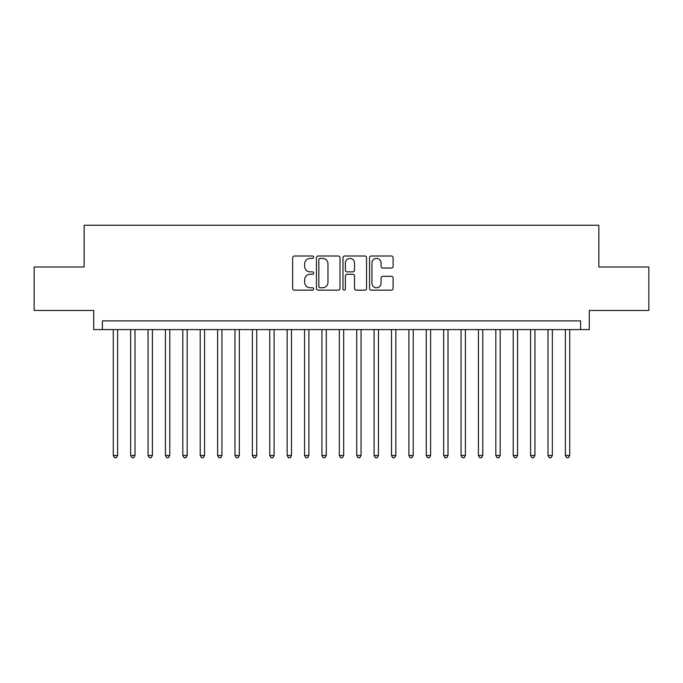 <?xml version="1.0" encoding="UTF-8"?>
<svg xmlns="http://www.w3.org/2000/svg" width="683" height="683" viewBox="0 0 683 683"><rect width="100%" height="100%" fill="white"/><g stroke="black" fill="none" stroke-linecap="round" stroke-linejoin="round"><path stroke-width="1.02" d="M313.676 257.201A1.195 1.195 0 0 0 312.481 256.005L294.347 256.005A1.708 1.708 0 0 0 292.64 257.713L292.64 288.439A1.708 1.708 0 0 0 294.347 290.147L312.481 290.147A1.195 1.195 0 0 0 313.676 288.952A1.195 1.195 0 0 0 312.481 287.756L310.133 287.756A5.464 5.464 0 0 1 304.678 282.292L304.678 279.731A5.464 5.464 0 0 1 310.133 274.267L312.481 274.267A1.195 1.195 0 0 0 313.676 273.072A1.195 1.195 0 0 0 312.481 271.877L310.133 271.877A5.464 5.464 0 0 1 304.678 266.421L304.678 263.86A5.464 5.464 0 0 1 310.133 258.396L312.481 258.396A1.195 1.195 0 0 0 313.676 257.201M391.385 268.043A1.708 1.708 0 0 0 393.092 266.336L393.092 257.713A1.708 1.708 0 0 0 391.385 256.005L371.245 256.005A1.708 1.708 0 0 0 369.537 257.713L369.537 288.439A1.708 1.708 0 0 0 371.245 290.147L391.385 290.147A1.708 1.708 0 0 0 393.092 288.439L393.092 278.024A1.708 1.708 0 0 0 391.385 276.316L382.762 276.316A1.708 1.708 0 0 0 381.054 278.024L381.054 283.189A4.568 4.568 0 0 1 376.487 287.756A4.568 4.568 0 0 1 371.928 283.189L371.928 262.964A4.568 4.568 0 0 1 376.487 258.396A4.568 4.568 0 0 1 381.054 262.964L381.054 266.336A1.708 1.708 0 0 0 382.762 268.043L391.385 268.043M580.601 329.59L589.292 329.59L589.292 310.458L648.85 310.458L648.85 266.985L598.854 266.985L598.854 225.253L84.146 225.253L84.146 266.985L34.15 266.985L34.15 310.458L93.708 310.458L93.708 329.59L580.601 329.59L580.601 320.89L102.399 320.89L102.399 329.59M340.006 257.713A1.708 1.708 0 0 0 338.298 256.005L318.158 256.005A1.708 1.708 0 0 0 316.451 257.713L316.451 288.439A1.708 1.708 0 0 0 318.158 290.147L338.298 290.147A1.708 1.708 0 0 0 340.006 288.439L340.006 257.713M344.702 256.005L364.842 256.005A1.708 1.708 0 0 1 366.549 257.713L366.549 288.439A1.708 1.708 0 0 1 364.842 290.147L356.219 290.147A1.708 1.708 0 0 1 354.511 288.439L354.511 275.975A1.708 1.708 0 0 0 352.804 274.267L347.092 274.267A1.708 1.708 0 0 0 345.385 275.975L345.385 288.952A1.195 1.195 0 0 1 344.189 290.147A1.195 1.195 0 0 1 342.994 288.952L342.994 257.713A1.708 1.708 0 0 1 344.702 256.005M320.037 258.396A1.195 1.195 0 0 0 318.841 259.591L318.841 286.561A1.195 1.195 0 0 0 320.037 287.756L322.513 287.756A5.464 5.464 0 0 0 327.977 282.292L327.977 263.86A5.464 5.464 0 0 0 322.513 258.396L320.037 258.396M354.511 263.049A4.568 4.568 0 0 0 349.952 258.481A4.568 4.568 0 0 0 345.385 263.049L345.385 270.169A1.708 1.708 0 0 0 347.092 271.877L352.804 271.877A1.708 1.708 0 0 0 354.511 270.169L354.511 263.049M113.267 329.59L113.267 455.484L117.621 455.484L117.621 329.59M117.621 455.484L116.315 457.747L114.573 457.747L113.267 455.484M130.658 329.59L130.658 455.484L135.003 455.484L135.003 329.59M135.003 455.484L133.706 457.747L131.964 457.747L130.658 455.484M148.049 329.59L148.049 455.484L152.394 455.484L152.394 329.59M152.394 455.484L151.088 457.747L149.355 457.747L148.049 455.484M165.44 329.59L165.44 455.484L169.785 455.484L169.785 329.59M169.785 455.484L168.479 457.747L166.737 457.747L165.44 455.484M182.822 329.59L182.822 455.484L187.176 455.484L187.176 329.59M187.176 455.484L185.87 457.747L184.128 457.747L182.822 455.484M200.213 329.59L200.213 455.484L204.559 455.484L204.559 329.59M204.559 455.484L203.261 457.747L201.519 457.747L200.213 455.484M217.604 329.59L217.604 455.484L221.949 455.484L221.949 329.59M221.949 455.484L220.643 457.747L218.91 457.747L217.604 455.484M234.995 329.59L234.995 455.484L239.34 455.484L239.34 329.59M239.34 455.484L238.034 457.747L236.301 457.747L234.995 455.484M252.386 329.59L252.386 455.484L256.731 455.484L256.731 329.59M256.731 455.484L255.425 457.747L253.683 457.747L252.386 455.484M269.768 329.59L269.768 455.484L274.114 455.484L274.114 329.59M274.114 455.484L272.816 457.747L271.074 457.747L269.768 455.484M287.159 329.59L287.159 455.484L291.504 455.484L291.504 329.59M291.504 455.484L290.207 457.747L288.465 457.747L287.159 455.484M304.55 329.59L304.55 455.484L308.895 455.484L308.895 329.59M308.895 455.484L307.589 457.747L305.856 457.747L304.55 455.484M321.941 329.59L321.941 455.484L326.286 455.484L326.286 329.59M326.286 455.484L324.98 457.747L323.238 457.747L321.941 455.484M339.323 329.59L339.323 455.484L343.677 455.484L343.677 329.59M343.677 455.484L342.371 457.747L340.629 457.747L339.323 455.484M356.714 329.59L356.714 455.484L361.059 455.484L361.059 329.59M361.059 455.484L359.762 457.747L358.02 457.747L356.714 455.484M374.105 329.59L374.105 455.484L378.45 455.484L378.45 329.59M378.45 455.484L377.144 457.747L375.411 457.747L374.105 455.484M391.496 329.59L391.496 455.484L395.841 455.484L395.841 329.59M395.841 455.484L394.535 457.747L392.793 457.747L391.496 455.484M408.886 329.59L408.886 455.484L413.232 455.484L413.232 329.59M413.232 455.484L411.926 457.747L410.184 457.747L408.886 455.484M426.269 329.59L426.269 455.484L430.614 455.484L430.614 329.59M430.614 455.484L429.317 457.747L427.575 457.747L426.269 455.484M443.66 329.59L443.66 455.484L448.005 455.484L448.005 329.59M448.005 455.484L446.699 457.747L444.966 457.747L443.66 455.484M461.051 329.59L461.051 455.484L465.396 455.484L465.396 329.59M465.396 455.484L464.09 457.747L462.357 457.747L461.051 455.484M478.441 329.59L478.441 455.484L482.787 455.484L482.787 329.59M482.787 455.484L481.481 457.747L479.739 457.747L478.441 455.484M495.824 329.59L495.824 455.484L500.178 455.484L500.178 329.59M500.178 455.484L498.872 457.747L497.13 457.747L495.824 455.484M513.215 329.59L513.215 455.484L517.56 455.484L517.56 329.59M517.56 455.484L516.263 457.747L514.521 457.747L513.215 455.484M530.606 329.59L530.606 455.484L534.951 455.484L534.951 329.59M534.951 455.484L533.645 457.747L531.912 457.747L530.606 455.484M547.997 329.59L547.997 455.484L552.342 455.484L552.342 329.59M552.342 455.484L551.036 457.747L549.294 457.747L547.997 455.484M565.379 329.59L565.379 455.484L569.733 455.484L569.733 329.59M569.733 455.484L568.427 457.747L566.685 457.747L565.379 455.484"/></g></svg>

